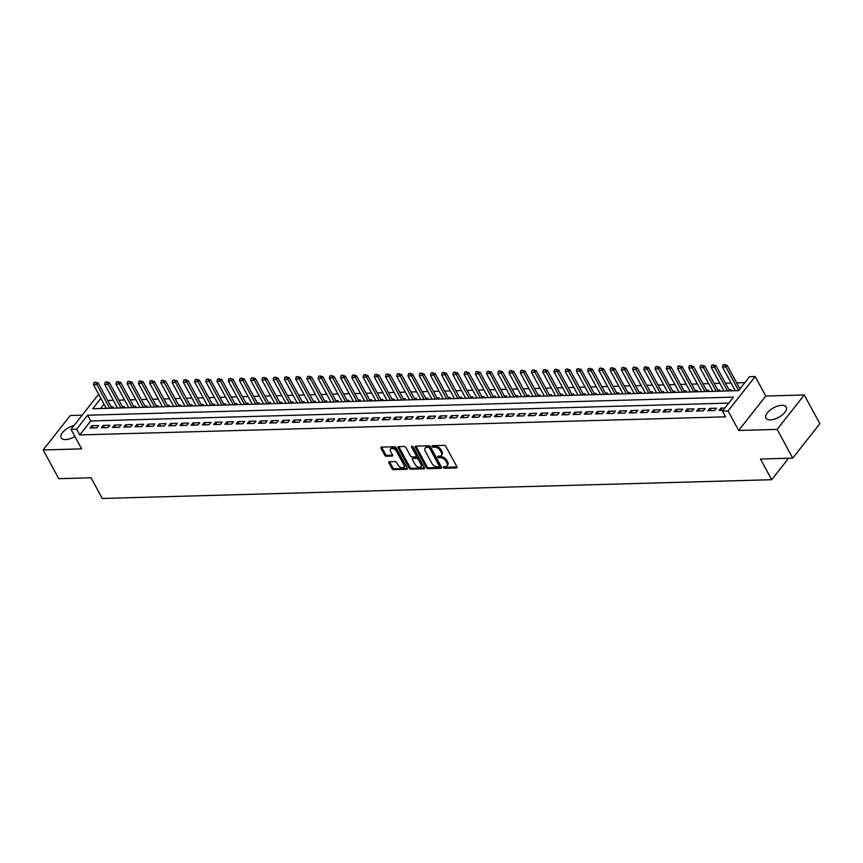 <?xml version="1.0" encoding="UTF-8"?>
<svg xmlns="http://www.w3.org/2000/svg" width="863" height="863" viewBox="0 0 863 863"><rect width="100%" height="100%" fill="white"/><g stroke="black" fill="none" stroke-linecap="round" stroke-linejoin="round"><path stroke-width="1.29" d="M443.485 467.476A1.014 0.604 -141.8 0 0 444.682 468.242L456.398 467.919A1.456 0.874 -141.8 0 0 456.926 467.681A1.456 0.874 -141.8 0 0 456.894 466.754L445.869 446.451A1.456 0.874 -141.8 0 0 444.154 445.351L432.439 445.686A1.014 0.604 -141.8 0 0 433.291 447.261L434.812 447.217A4.649 2.783 -141.8 0 1 440.303 450.734L441.22 452.417A4.649 2.783 -141.8 0 1 441.338 455.394A4.649 2.783 -141.8 0 1 439.645 456.128L438.134 456.171A1.014 0.604 -141.8 0 0 438.987 457.746L440.508 457.714A4.649 2.783 -141.8 0 1 445.998 461.22L446.915 462.913A4.649 2.783 -141.8 0 1 447.034 465.88A4.649 2.783 -141.8 0 1 445.34 466.624L443.83 466.667A1.014 0.604 -141.8 0 0 443.485 467.476M444.283 466.646A1.014 0.604 -141.8 0 0 445.416 467.315L456.991 466.991M432.892 445.664A1.014 0.604 -141.8 0 0 434.024 446.333L435.545 446.29L434.812 447.217M438.587 456.16A1.014 0.604 -141.8 0 0 439.72 456.818L441.241 456.775L440.508 457.714M74.035 425.502A11.532 5.394 -28.5 0 0 61.165 437.832A11.532 5.394 -28.5 0 0 65.588 439.591A11.532 5.394 -28.5 0 0 74.887 436.484M770.389 419.85A11.532 5.394 -28.5 0 0 782.18 414.995A11.532 5.394 -28.5 0 0 786.236 407.088A11.532 5.394 -28.5 0 0 781.813 405.33A11.532 5.394 -28.5 0 0 770.012 410.173A11.532 5.394 -28.5 0 0 765.956 418.091A11.532 5.394 -28.5 0 0 770.389 419.85M389.407 461.716A1.456 0.874 -141.8 0 0 388.879 461.942A1.456 0.874 -141.8 0 0 388.922 462.881L392.007 468.577A1.456 0.874 -141.8 0 0 393.722 469.666L406.732 469.299A1.456 0.874 -141.8 0 0 407.26 469.073A1.456 0.874 -141.8 0 0 407.228 468.145L396.203 447.843A1.456 0.874 -141.8 0 0 394.488 446.743L381.478 447.11A1.456 0.874 -141.8 0 0 380.95 447.336A1.456 0.874 -141.8 0 0 380.982 448.264L384.725 455.146A1.456 0.874 -141.8 0 0 386.441 456.247L392.007 456.096A1.456 0.874 -141.8 0 0 392.536 455.858A1.456 0.874 -141.8 0 0 392.492 454.93L390.637 451.522A3.884 2.33 -141.8 0 1 390.54 449.03A3.884 2.33 -141.8 0 1 393.474 448.717A3.884 2.33 -141.8 0 1 396.538 451.349L403.798 464.726A3.884 2.33 -141.8 0 1 403.895 467.207A3.884 2.33 -141.8 0 1 400.961 467.53A3.884 2.33 -141.8 0 1 397.897 464.887L396.689 462.654A1.456 0.874 -141.8 0 0 394.974 461.565L389.407 461.716M728.75 403.097L90.734 420.971L79.752 434.93L76.624 429.181L71.014 429.343L98.112 394.909L99.008 394.887M792.741 458.124L777.142 429.396L804.251 394.963L819.85 423.69L792.741 458.124L760.454 459.03L771.684 479.709L102.276 498.469L91.036 477.778L58.749 478.685L43.15 449.957L81.618 448.879L71.014 429.343M804.251 394.963L765.783 396.041L738.674 430.475L777.142 429.396M738.674 430.475L728.07 410.939L722.46 411.09L733.442 397.131L87.616 415.222L76.624 429.181M79.752 434.93L725.578 416.84L722.46 411.09M426.3 467.617A1.456 0.874 -141.8 0 0 428.016 468.706L441.025 468.339A1.456 0.874 -141.8 0 0 441.554 468.113A1.456 0.874 -141.8 0 0 441.511 467.185L430.486 446.883A1.456 0.874 -141.8 0 0 428.771 445.783L415.761 446.149A1.456 0.874 -141.8 0 0 415.232 446.376A1.456 0.874 -141.8 0 0 415.276 447.304L426.3 467.617L427.034 466.678A1.456 0.874 -141.8 0 0 428.738 467.778L441.608 467.422M423.873 468.825L410.864 469.192A1.456 0.874 -141.8 0 1 409.148 468.091L398.123 447.789A1.456 0.874 -141.8 0 1 398.091 446.861A1.456 0.874 -141.8 0 1 398.62 446.624L404.186 446.473A1.456 0.874 -141.8 0 1 405.901 447.573L410.367 455.804A1.456 0.874 -141.8 0 0 412.083 456.905L415.783 456.797A1.456 0.874 -141.8 0 0 416.311 456.57A1.456 0.874 -141.8 0 0 416.268 455.642L411.619 447.066A1.014 0.604 -141.8 0 1 413.161 447.023L424.369 467.67A1.456 0.874 -141.8 0 1 424.402 468.598A1.456 0.874 -141.8 0 1 423.873 468.825L424.51 468.026M82.147 415.189L70.259 415.524L43.15 449.957M112.352 408.167L113.333 406.915L111.219 406.98M123.582 407.854L124.563 406.602L122.46 406.656M134.811 407.53L135.793 406.29L133.689 406.344M146.052 407.217L147.034 405.977L144.919 406.031M157.282 406.905L158.263 405.653L156.149 405.718M168.512 406.592L169.493 405.34L167.379 405.405M179.741 406.279L180.723 405.027L178.609 405.092M190.971 405.966L191.953 404.715L189.849 404.769M202.212 405.642L203.193 404.402L201.079 404.456M213.441 405.33L214.423 404.089L212.309 404.143M224.671 405.017L225.653 403.765L223.539 403.83M235.901 404.704L236.883 403.453L234.768 403.517M247.131 404.391L248.113 403.14L246.009 403.204M258.361 404.078L259.342 402.827L257.239 402.881M269.601 403.755L270.583 402.514L268.469 402.568M280.831 403.442L281.813 402.201L279.698 402.255M292.061 403.129L293.042 401.878L290.928 401.942M303.291 402.816L304.272 401.565L302.158 401.629M314.52 402.503L315.502 401.252L313.398 401.317M325.761 402.19L326.743 400.939L324.628 400.993M336.991 401.867L337.972 400.626L335.858 400.68M348.221 401.554L349.202 400.313L347.088 400.367M359.45 401.241L360.432 399.99L358.318 400.054M370.68 400.928L371.662 399.677L369.558 399.742M381.921 400.615L382.902 399.364L380.788 399.429M393.15 400.303L394.132 399.051L392.018 399.105M404.38 399.979L405.362 398.738L403.248 398.792M415.61 399.666L416.592 398.426L414.477 398.479M426.84 399.353L427.821 398.102L425.718 398.167M438.07 399.04L439.051 397.789L436.948 397.854M449.31 398.728L450.292 397.476L448.177 397.541M460.54 398.415L461.522 397.163L459.407 397.217M471.77 398.091L472.751 396.851L470.637 396.904M483 397.778L483.981 396.538L481.867 396.592M494.229 397.465L495.211 396.214L493.107 396.279M505.47 397.153L506.452 395.901L504.337 395.966M516.7 396.84L517.681 395.588L515.567 395.653M527.929 396.527L528.911 395.276L526.797 395.33M539.159 396.203L540.141 394.963L538.027 395.017M550.389 395.89L551.371 394.65L549.267 394.704M561.619 395.578L562.6 394.326L560.497 394.391M572.859 395.265L573.841 394.013L571.727 394.078M584.089 394.952L585.071 393.701L582.957 393.765M595.319 394.639L596.301 393.388L594.186 393.442M606.549 394.315L607.53 393.075L605.416 393.129M617.779 394.003L618.76 392.762L616.657 392.816M629.019 393.69L630.001 392.438L627.886 392.503M640.249 393.377L641.231 392.126L639.116 392.19M651.479 393.064L652.46 391.813L650.346 391.878M662.708 392.751L663.69 391.5L661.576 391.554M673.938 392.428L674.92 391.187L672.816 391.241M685.179 392.115L686.161 390.874L684.046 390.928M696.409 391.802L697.39 390.551L695.276 390.615M707.638 391.489L708.62 390.238L706.506 390.303M718.868 391.176L719.85 389.925L717.736 389.99M730.098 390.863L731.08 389.612L728.976 389.666M724.898 407.983L720.929 408.091L719.095 410.421L723.075 410.313M707.865 410.734L714.596 410.551L716.43 408.221L709.688 408.415L707.865 410.734M696.624 411.047L703.367 410.864L705.2 408.533L698.458 408.728L696.624 411.047M685.395 411.371L692.137 411.176L693.971 408.846L687.228 409.04L685.395 411.371M674.165 411.683L680.907 411.489L682.741 409.17L675.999 409.353L674.165 411.683M662.935 411.996L669.677 411.802L671.5 409.483L664.769 409.666L662.935 411.996M651.705 412.309L658.437 412.126L660.271 409.796L653.528 409.979L651.705 412.309M640.475 412.622L647.207 412.438L649.041 410.108L642.299 410.303L640.475 412.622M629.235 412.935L635.977 412.751L637.811 410.421L631.069 410.615L629.235 412.935M618.005 413.258L624.747 413.064L626.581 410.734L619.839 410.928L618.005 413.258M606.775 413.571L613.517 413.377L615.341 411.058L608.609 411.241L606.775 413.571M595.546 413.884L602.277 413.69L604.111 411.371L597.379 411.554L595.546 413.884M584.316 414.197L591.047 414.013L592.881 411.683L586.139 411.867L584.316 414.197M573.075 414.51L579.817 414.326L581.651 411.996L574.909 412.19L573.075 414.51M561.845 414.823L568.588 414.639L570.421 412.309L563.679 412.503L561.845 414.823M550.616 415.146L557.358 414.952L559.192 412.622L552.449 412.816L550.616 415.146M539.386 415.459L546.128 415.265L547.951 412.946L541.22 413.129L539.386 415.459M528.156 415.772L534.887 415.578L536.721 413.258L529.979 413.442L528.156 415.772M516.915 416.085L523.658 415.901L525.491 413.571L518.749 413.755L516.915 416.085M505.686 416.398L512.428 416.214L514.262 413.884L507.52 414.078L505.686 416.398M494.456 416.71L501.198 416.527L503.032 414.197L496.29 414.391L494.456 416.71M483.226 417.034L489.968 416.84L491.791 414.51L485.06 414.704L483.226 417.034M471.996 417.347L478.728 417.153L480.562 414.833L473.819 415.017L471.996 417.347M460.766 417.66L467.498 417.465L469.332 415.146L462.59 415.33L460.766 417.66M449.526 417.972L456.268 417.789L458.102 415.459L451.36 415.653L449.526 417.972M438.296 418.285L445.038 418.102L446.872 415.772L440.13 415.966L438.296 418.285M427.066 418.598L433.809 418.415L435.632 416.085L428.9 416.279L427.066 418.598M415.837 418.922L422.579 418.728L424.402 416.408L417.67 416.592L415.837 418.922M404.607 419.235L411.338 419.04L413.172 416.721L406.43 416.905L404.607 419.235M393.366 419.547L400.108 419.353L401.942 417.034L395.2 417.217L393.366 419.547M382.136 419.86L388.879 419.677L390.712 417.347L383.97 417.541L382.136 419.86M370.907 420.173L377.649 419.99L379.483 417.66L372.74 417.854L370.907 420.173M359.677 420.486L366.419 420.303L368.242 417.972L361.511 418.167L359.677 420.486M348.447 420.81L355.178 420.615L357.012 418.296L350.27 418.479L348.447 420.81M337.217 421.122L343.949 420.928L345.783 418.609L339.04 418.792L337.217 421.122M325.977 421.435L332.719 421.252L334.553 418.922L327.811 419.105L325.977 421.435M314.747 421.748L321.489 421.565L323.323 419.235L316.581 419.429L314.747 421.748M303.517 422.061L310.259 421.878L312.082 419.547L305.351 419.742L303.517 422.061M292.287 422.385L299.019 422.19L300.853 419.86L294.121 420.054L292.287 422.385M281.058 422.697L287.789 422.503L289.623 420.184L282.881 420.367L281.058 422.697M269.817 423.01L276.559 422.816L278.393 420.497L271.651 420.68L269.817 423.01M258.587 423.323L265.329 423.14L267.163 420.81L260.421 420.993L258.587 423.323M247.357 423.636L254.1 423.453L255.933 421.122L249.191 421.317L247.357 423.636M236.128 423.949L242.87 423.765L244.693 421.435L237.961 421.629L236.128 423.949M224.898 424.272L231.629 424.078L233.463 421.748L226.721 421.942L224.898 424.272M213.657 424.585L220.399 424.391L222.233 422.072L215.491 422.255L213.657 424.585M202.427 424.898L209.17 424.704L211.004 422.385L204.261 422.568L202.427 424.898M191.198 425.211L197.94 425.028L199.774 422.697L193.032 422.881L191.198 425.211M179.968 425.524L186.71 425.34L188.533 423.01L181.802 423.204L179.968 425.524M168.738 425.837L175.469 425.653L177.303 423.323L170.572 423.517L168.738 425.837M157.508 426.16L164.24 425.966L166.074 423.636L159.331 423.83L157.508 426.16M146.268 426.473L153.01 426.279L154.844 423.96L148.102 424.143L146.268 426.473M135.038 426.786L141.78 426.592L143.614 424.272L136.872 424.456L135.038 426.786M123.808 427.099L130.55 426.915L132.373 424.585L125.642 424.769L123.808 427.099M112.578 427.412L119.321 427.228L121.144 424.898L114.412 425.092L112.578 427.412M101.349 427.724L108.08 427.541L109.914 425.211L103.172 425.405L101.349 427.724M98.684 425.524L91.942 425.718L90.108 428.048L96.85 427.854L98.684 425.524M744.866 382.633L736.678 382.859M731.112 383.01L725.438 383.172M719.882 383.323L714.208 383.485M708.642 383.647L702.978 383.798M697.412 383.959L691.748 384.111M686.182 384.272L680.519 384.434M674.952 384.585L669.278 384.747M663.723 384.898L658.048 385.06M652.493 385.211L646.819 385.373M641.252 385.534L635.589 385.685M630.022 385.847L624.359 385.998M618.793 386.16L613.129 386.322M607.563 386.473L601.889 386.635M596.333 386.786L590.659 386.948M585.092 387.099L579.429 387.26M573.863 387.422L568.199 387.573M562.633 387.735L556.969 387.886M551.403 388.048L545.729 388.21M540.173 388.361L534.499 388.523M528.933 388.674L523.269 388.835M517.703 388.986L512.039 389.148M506.473 389.31L500.81 389.461M495.243 389.623L489.58 389.774M484.014 389.936L478.339 390.098M472.784 390.249L467.11 390.41M461.543 390.561L455.88 390.723M450.313 390.874L444.65 391.036M439.084 391.198L433.42 391.349M427.854 391.511L422.18 391.662M416.624 391.824L410.95 391.985M405.383 392.136L399.72 392.298M394.154 392.449L388.49 392.611M382.924 392.762L377.26 392.924M371.694 393.086L366.02 393.237M360.464 393.399L354.79 393.56M349.235 393.711L343.56 393.873M337.994 394.024L332.331 394.186M326.764 394.337L321.101 394.499M315.534 394.65L309.871 394.812M304.305 394.974L298.63 395.125M293.075 395.286L287.401 395.448M281.834 395.599L276.171 395.761M270.604 395.912L264.941 396.074M259.375 396.225L253.711 396.387M248.145 396.538L242.471 396.7M236.915 396.861L231.241 397.012M225.674 397.174L220.011 397.336M214.445 397.487L208.781 397.649M203.215 397.8L197.551 397.962M191.985 398.113L186.322 398.275M180.755 398.426L175.081 398.587M169.526 398.749L163.851 398.9M158.285 399.062L152.622 399.224M147.055 399.375L141.392 399.537M135.825 399.688L130.162 399.849M124.596 400.001L118.921 400.162M113.366 400.313L107.692 400.475M104.013 404.1L100.561 408.49M690.087 391.457L689.666 391.996M678.857 391.77L678.437 392.309M622.698 393.345L622.277 393.884M611.468 393.657L611.047 394.197M555.308 395.232L554.887 395.772M544.068 395.545L543.658 396.085M487.908 397.12L487.498 397.66M476.678 397.433L476.257 397.972M420.518 399.008L420.108 399.547M409.289 399.321L408.868 399.86M353.129 400.896L352.708 401.435M341.899 401.209L341.478 401.748M285.739 402.784L285.319 403.323M274.51 403.097L274.089 403.636M218.35 404.671L217.929 405.211M207.12 404.984L206.699 405.524M150.96 406.559L150.54 407.099M139.73 406.872L139.31 407.412M771.684 479.709L788.588 458.242M100.895 398.361L92.74 408.717L738.566 390.626L749.559 376.667L755.179 376.505L728.07 410.939M765.783 396.041L755.179 376.505M90.734 420.971L87.616 415.222M720.929 408.091L722.137 410.335M709.688 408.415L710.907 410.648M698.458 408.728L699.677 410.971M687.228 409.04L688.447 411.284M675.999 409.353L677.218 411.597M664.769 409.666L665.977 411.91M653.528 409.979L654.747 412.223M642.299 410.303L643.518 412.536M631.069 410.615L632.288 412.859M619.839 410.928L621.058 413.172M608.609 411.241L609.828 413.485M597.379 411.554L598.588 413.798M586.139 411.867L587.358 414.111M574.909 412.19L576.128 414.423M563.679 412.503L564.898 414.747M552.449 412.816L553.668 415.06M541.22 413.129L542.428 415.373M529.979 413.442L531.198 415.686M518.749 413.755L519.968 415.998M507.52 414.078L508.739 416.311M496.29 414.391L497.509 416.635M485.06 414.704L486.268 416.948M473.819 415.017L475.038 417.261M462.59 415.33L463.809 417.573M451.36 415.653L452.579 417.886M440.13 415.966L441.349 418.199M428.9 416.279L430.119 418.523M417.67 416.592L418.879 418.835M406.43 416.905L407.649 419.148M395.2 417.217L396.419 419.461M383.97 417.541L385.189 419.774M372.74 417.854L373.959 420.087M361.511 418.167L362.719 420.41M350.27 418.479L351.489 420.723M339.04 418.792L340.259 421.036M327.811 419.105L329.03 421.349M316.581 419.429L317.8 421.662M305.351 419.742L306.57 421.975M294.121 420.054L295.329 422.298M282.881 420.367L284.1 422.611M271.651 420.68L272.87 422.924M260.421 420.993L261.64 423.237M249.191 421.317L250.41 423.55M237.961 421.629L239.17 423.862M226.721 421.942L227.94 424.186M215.491 422.255L216.71 424.499M204.261 422.568L205.48 424.812M193.032 422.881L194.251 425.125M181.802 423.204L183.01 425.437M170.572 423.517L171.78 425.75M159.331 423.83L160.55 426.074M148.102 424.143L149.321 426.387M136.872 424.456L138.091 426.7M125.642 424.769L126.861 427.012M114.412 425.092L115.62 427.325M103.172 425.405L104.391 427.638M91.942 425.718L93.161 427.962M447.034 465.88L447.768 464.952A4.649 2.783 -141.8 0 0 447.649 461.985L446.915 462.913M441.241 456.775A4.649 2.783 -141.8 0 1 446.732 460.292L447.649 461.985M441.338 455.394L442.072 454.467A4.649 2.783 -141.8 0 0 441.953 451.489L441.22 452.417M435.545 446.29A4.649 2.783 -141.8 0 1 441.036 449.796L441.953 451.489M415.901 446.149A1.456 0.874 -141.8 0 0 416.009 446.376L427.034 466.678M438.954 466.797A1.014 0.604 -141.8 0 0 439.289 465.988L429.612 448.167A1.014 0.604 -141.8 0 0 428.415 447.401L426.818 447.444A4.649 2.783 -141.8 0 0 425.125 448.177A4.649 2.783 -141.8 0 0 425.254 451.155L431.867 463.334A4.649 2.783 -141.8 0 0 437.347 466.84L438.954 466.797M439.688 465.869A1.014 0.604 -141.8 0 0 440.022 465.06L439.289 465.988M425.125 448.177L425.858 447.25A4.649 2.783 -141.8 0 1 427.552 446.516L429.148 446.462A1.014 0.604 -141.8 0 1 430.346 447.239L440.022 465.06M424.467 467.897L411.597 468.253L410.864 469.192M398.76 446.624A1.456 0.874 -141.8 0 0 398.857 446.861L409.882 467.163A1.456 0.874 -141.8 0 0 411.597 468.253M416.311 456.57L417.045 455.642A1.456 0.874 -141.8 0 0 417.002 454.704L412.482 446.387M415.017 464.348A3.884 2.33 -141.8 0 0 418.07 466.991A3.884 2.33 -141.8 0 0 421.015 466.667A3.884 2.33 -141.8 0 0 420.907 464.186L418.35 459.472A1.456 0.874 -141.8 0 0 416.635 458.382L412.946 458.48A1.456 0.874 -141.8 0 0 412.417 458.706A1.456 0.874 -141.8 0 0 412.449 459.645L415.017 464.348M421.015 466.667L421.748 465.74A3.884 2.33 -141.8 0 0 421.64 463.258L420.907 464.186M412.417 458.706L413.15 457.778A1.456 0.874 -141.8 0 1 413.679 457.552L417.368 457.444A1.456 0.874 -141.8 0 1 419.084 458.544L421.64 463.258M403.895 467.207L404.628 466.279A3.884 2.33 -141.8 0 0 404.531 463.787L403.798 464.726M390.54 449.03L391.273 448.102A3.884 2.33 -141.8 0 1 394.208 447.778A3.884 2.33 -141.8 0 1 397.271 450.421L404.531 463.787M381.619 447.11A1.456 0.874 -141.8 0 0 381.716 447.336L385.459 454.218A1.456 0.874 -141.8 0 0 387.163 455.319L392.6 455.168M389.547 461.716A1.456 0.874 -141.8 0 0 389.645 461.942L392.741 467.638A1.456 0.874 -141.8 0 0 394.456 468.738L407.325 468.382M739.947 388.879L727.142 365.308L725.826 366.98L722.46 367.077L735.287 390.712M724.942 364.531L723.043 364.866L727.142 365.308M738.62 390.551L724.726 364.812M722.46 367.077L723.043 364.866M729.623 390.874L715.912 365.621L714.596 367.293L711.231 367.39L724.057 391.025M713.712 364.855L711.802 365.178L715.912 365.621M727.433 390.928L713.496 365.125M711.231 367.39L711.802 365.178M718.394 391.187L704.683 365.934L703.367 367.616L699.99 367.703L712.827 391.338M702.482 365.168L700.573 365.491L704.683 365.934M716.193 391.252L702.255 365.448M699.99 367.703L700.573 365.491M707.164 391.5L693.453 366.246L692.126 367.929L688.76 368.016L701.597 391.662M691.252 365.481L689.343 365.804L693.453 366.246M704.963 391.565L691.026 365.761M688.76 368.016L689.343 365.804M695.923 391.813L682.223 366.57L680.896 368.242L677.531 368.339L690.368 391.975M680.012 365.793L678.113 366.117L682.223 366.57M693.733 391.878L679.796 366.074M677.531 368.339L678.113 366.117M684.693 392.126L670.983 366.883L669.666 368.555L666.301 368.652L679.127 392.287M668.782 366.106L666.883 366.43L670.983 366.883M682.504 392.19L668.566 366.387M666.301 368.652L666.883 366.43M673.464 392.449L659.753 367.196L658.437 368.868L655.071 368.965L667.897 392.6M657.552 366.419L655.643 366.753L659.753 367.196M671.274 392.503L657.336 366.699M655.071 368.965L655.643 366.753M662.234 392.762L648.523 367.509L647.207 369.181L643.83 369.278L656.667 392.913M646.322 366.743L644.413 367.066L648.523 367.509M660.033 392.816L646.096 367.012M643.83 369.278L644.413 367.066M651.004 393.075L637.293 367.821L635.977 369.504L632.601 369.591L645.438 393.226M635.092 367.055L633.183 367.379L637.293 367.821M648.803 393.14L634.866 367.336M632.601 369.591L633.183 367.379M639.763 393.388L626.063 368.134L624.736 369.817L621.371 369.903L634.208 393.55M623.852 367.368L621.953 367.692L626.063 368.134M637.574 393.452L623.636 367.649M621.371 369.903L621.953 367.692M628.534 393.701L614.823 368.458L613.507 370.13L610.141 370.227L622.978 393.862M612.622 367.681L610.724 368.005L614.823 368.458M626.344 393.765L612.406 367.962M610.141 370.227L610.724 368.005M617.304 394.013L603.593 368.771L602.277 370.443L598.911 370.54L611.738 394.175M601.392 367.994L599.483 368.318L603.593 368.771M615.114 394.078L601.177 368.274M598.911 370.54L599.483 368.318M606.074 394.337L592.363 369.084L591.047 370.756L587.671 370.853L600.508 394.488M590.163 368.307L588.253 368.641L592.363 369.084M603.873 394.391L589.936 368.587M587.671 370.853L588.253 368.641M594.844 394.65L581.133 369.396L579.817 371.068L576.441 371.166L589.278 394.801M578.933 368.63L577.023 368.954L581.133 369.396M592.644 394.704L578.706 368.9M576.441 371.166L577.023 368.954M583.615 394.963L569.904 369.709L568.577 371.392L565.211 371.478L578.048 395.114M567.692 368.943L565.794 369.267L569.904 369.709M581.414 395.027L567.476 369.224M565.211 371.478L565.794 369.267M572.374 395.276L558.674 370.022L557.347 371.705L553.981 371.791L566.818 395.437M556.462 369.256L554.564 369.58L558.674 370.022M570.184 395.34L556.247 369.537M553.981 371.791L554.564 369.58M561.144 395.588L547.433 370.346L546.117 372.018L542.751 372.115L555.578 395.75M545.233 369.569L543.334 369.893L547.433 370.346M558.954 395.653L545.017 369.849M542.751 372.115L543.334 369.893M549.914 395.901L536.203 370.659L534.887 372.331L531.522 372.428L544.348 396.063M534.003 369.882L532.093 370.205L536.203 370.659M547.725 395.966L533.787 370.162M531.522 372.428L532.093 370.205M538.685 396.225L524.974 370.971L523.658 372.643L520.281 372.74L533.118 396.376M522.773 370.195L520.864 370.529L524.974 370.971M536.484 396.279L522.547 370.475M520.281 372.74L520.864 370.529M527.455 396.538L513.744 371.284L512.428 372.956L509.051 373.053L521.888 396.689M511.543 370.518L509.634 370.842L513.744 371.284M525.254 396.592L511.317 370.788M509.051 373.053L509.634 370.842M516.214 396.851L502.514 371.597L501.187 373.28L497.822 373.366L510.659 397.002M500.303 370.831L498.404 371.155L502.514 371.597M514.024 396.915L500.087 371.112M497.822 373.366L498.404 371.155M504.984 397.163L491.274 371.91L489.957 373.593L486.592 373.679L499.418 397.325M489.073 371.144L487.174 371.468L491.274 371.91M502.795 397.228L488.857 371.424M486.592 373.679L487.174 371.468M493.755 397.476L480.044 372.233L478.728 373.906L475.362 374.003L488.188 397.638M477.843 371.457L475.934 371.78L480.044 372.233M491.565 397.541L477.627 371.737M475.362 374.003L475.934 371.78M482.525 397.789L468.814 372.546L467.498 374.218L464.121 374.315L476.959 397.951M466.613 371.77L464.704 372.093L468.814 372.546M480.324 397.854L466.387 372.05M464.121 374.315L464.704 372.093M471.295 398.113L457.584 372.859L456.268 374.531L452.892 374.628L465.729 398.264M455.384 372.082L453.474 372.417L457.584 372.859M469.094 398.167L455.157 372.363M452.892 374.628L453.474 372.417M460.065 398.426L446.354 373.172L445.028 374.844L441.662 374.941L454.499 398.577M444.143 372.406L442.244 372.73L446.354 373.172M457.865 398.479L443.927 372.676M441.662 374.941L442.244 372.73M448.825 398.738L435.114 373.485L433.798 375.168L430.432 375.254L443.269 398.889M432.913 372.719L431.015 373.043L435.114 373.485M446.635 398.803L432.697 372.999M430.432 375.254L431.015 373.043M437.595 399.051L423.884 373.798L422.568 375.481L419.202 375.567L432.029 399.213M421.683 373.032L419.785 373.355L423.884 373.798M435.405 399.116L421.468 373.312M419.202 375.567L419.785 373.355M426.365 399.364L412.654 374.121L411.338 375.793L407.972 375.89L420.799 399.526M410.454 373.345L408.544 373.668L412.654 374.121M424.175 399.429L410.238 373.625M407.972 375.89L408.544 373.668M415.135 399.677L401.424 374.434L400.108 376.106L396.732 376.203L409.569 399.839M399.224 373.657L397.314 373.981L401.424 374.434M412.935 399.742L398.997 373.938M396.732 376.203L397.314 373.981M403.906 400.001L390.195 374.747L388.879 376.419L385.502 376.516L398.339 400.152M387.994 373.97L386.085 374.305L390.195 374.747M401.705 400.054L387.767 374.251M385.502 376.516L386.085 374.305M392.665 400.313L378.965 375.06L377.638 376.732L374.272 376.829L387.109 400.464M376.753 374.294L374.855 374.618L378.965 375.06M390.475 400.367L376.538 374.564M374.272 376.829L374.855 374.618M381.435 400.626L367.724 375.373L366.408 377.055L363.043 377.142L375.869 400.777M365.524 374.607L363.625 374.93L367.724 375.373M379.245 400.691L365.308 374.887M363.043 377.142L363.625 374.93M370.205 400.939L356.495 375.685L355.178 377.368L351.813 377.465L364.639 401.101M354.294 374.92L352.384 375.243L356.495 375.685M368.016 401.004L354.078 375.2M351.813 377.465L352.384 375.243M358.976 401.252L345.265 376.009L343.949 377.681L340.572 377.778L353.409 401.414M343.064 375.232L341.155 375.556L345.265 376.009M356.775 401.317L342.838 375.513M340.572 377.778L341.155 375.556M347.746 401.565L334.035 376.322L332.719 377.994L329.342 378.091L342.18 401.726M331.834 375.545L329.925 375.869L334.035 376.322M345.545 401.629L331.608 375.826M329.342 378.091L329.925 375.869M336.505 401.888L322.805 376.635L321.478 378.307L318.113 378.404L330.95 402.039M320.594 375.858L318.695 376.192L322.805 376.635M334.315 401.942L320.378 376.139M318.113 378.404L318.695 376.192M325.275 402.201L311.565 376.948L310.249 378.62L306.883 378.717L319.72 402.352M309.364 376.182L307.465 376.505L311.565 376.948M323.086 402.255L309.148 376.451M306.883 378.717L307.465 376.505M314.046 402.514L300.335 377.26L299.019 378.943L295.653 379.03L308.479 402.665M298.134 376.495L296.225 376.818L300.335 377.26M311.856 402.579L297.918 376.775M295.653 379.03L296.225 376.818M302.816 402.827L289.105 377.573L287.789 379.256L284.412 379.353L297.25 402.989M286.904 376.807L284.995 377.131L289.105 377.573M300.615 402.892L286.678 377.088M284.412 379.353L284.995 377.131M291.586 403.14L277.875 377.897L276.559 379.569L273.183 379.666L286.02 403.301M275.675 377.12L273.765 377.444L277.875 377.897M289.385 403.204L275.448 377.401M273.183 379.666L273.765 377.444M280.356 403.453L266.645 378.21L265.319 379.882L261.953 379.979L274.79 403.614M264.434 377.433L262.535 377.757L266.645 378.21M278.156 403.517L264.218 377.714M261.953 379.979L262.535 377.757M269.116 403.776L255.416 378.523L254.089 380.195L250.723 380.292L263.56 403.927M253.204 377.746L251.306 378.08L255.416 378.523M266.926 403.83L252.988 378.026M250.723 380.292L251.306 378.08M257.886 404.089L244.175 378.835L242.859 380.507L239.493 380.605L252.32 404.24M241.974 378.07L240.076 378.393L244.175 378.835M255.696 404.154L241.759 378.339M239.493 380.605L240.076 378.393M246.656 404.402L232.945 379.148L231.629 380.831L228.264 380.917L241.09 404.553M230.745 378.382L228.835 378.706L232.945 379.148M244.466 404.467L230.529 378.663M228.264 380.917L228.835 378.706M235.426 404.715L221.715 379.461L220.399 381.144L217.023 381.241L229.86 404.876M219.515 378.695L217.605 379.019L221.715 379.461M233.226 404.779L219.288 378.976M217.023 381.241L217.605 379.019M224.197 405.027L210.486 379.785L209.17 381.457L205.793 381.554L218.63 405.189M208.285 379.008L206.376 379.332L210.486 379.785M221.996 405.092L208.059 379.289M205.793 381.554L206.376 379.332M212.956 405.34L199.256 380.098L197.929 381.77L194.563 381.867L207.4 405.502M197.044 379.321L195.146 379.644L199.256 380.098M210.766 405.405L196.829 379.601M194.563 381.867L195.146 379.644M201.726 405.664L188.015 380.41L186.699 382.082L183.334 382.18L196.16 405.815M185.815 379.634L183.916 379.968L188.015 380.41M199.536 405.718L185.599 379.914M183.334 382.18L183.916 379.968M190.496 405.977L176.786 380.723L175.469 382.395L172.104 382.492L184.93 406.128M174.585 379.957L172.676 380.281L176.786 380.723M188.307 406.041L174.369 380.227M172.104 382.492L172.676 380.281M179.267 406.29L165.556 381.036L164.24 382.719L160.863 382.805L173.7 406.441M163.355 380.27L161.446 380.594L165.556 381.036M177.066 406.354L163.129 380.551M160.863 382.805L161.446 380.594M168.037 406.602L154.326 381.36L153.01 383.032L149.633 383.129L162.471 406.764M152.125 380.583L150.216 380.907L154.326 381.36M165.836 406.667L151.899 380.863M149.633 383.129L150.216 380.907M156.807 406.915L143.096 381.673L141.769 383.345L138.404 383.442L151.241 407.077M140.885 380.896L138.986 381.219L143.096 381.673M154.606 406.98L140.669 381.176M138.404 383.442L138.986 381.219M145.567 407.228L131.856 381.985L130.54 383.657L127.174 383.755L140.011 407.39M129.655 381.209L127.756 381.532L131.856 381.985M143.377 407.293L129.439 381.489M127.174 383.755L127.756 381.532M134.337 407.552L120.626 382.298L119.31 383.97L115.944 384.067L128.77 407.703M118.425 381.522L116.527 381.856L120.626 382.298M132.147 407.606L118.209 381.802M115.944 384.067L116.527 381.856M123.107 407.865L109.396 382.611L108.08 384.283L104.714 384.38L117.541 408.016M107.195 381.845L105.286 382.169L109.396 382.611M120.917 407.929L106.98 382.115M104.714 384.38L105.286 382.169M111.877 408.177L98.166 382.924L96.85 384.607L93.474 384.693L106.311 408.328M95.966 382.158L94.056 382.482L98.166 382.924M109.677 408.242L95.739 382.438M93.474 384.693L94.056 382.482M445.416 467.315L444.682 468.242M434.024 446.333L433.291 447.261M439.72 456.818L438.987 457.746M446.732 460.292L445.998 461.22M441.036 449.796L440.303 450.734M457.023 467.12L456.398 467.919M416.009 446.376L415.276 447.304M441.651 467.552L441.025 468.339M428.738 467.778L428.016 468.706M430.346 447.239L429.612 448.167M429.148 446.462L428.415 447.401M427.552 446.516L426.818 447.444M409.882 467.163L409.148 468.091M398.857 446.861L398.123 447.789M417.002 454.704L416.268 455.642M412.223 446.29L411.619 447.066M419.084 458.544L418.35 459.472M417.368 457.444L416.635 458.382M413.679 457.552L412.946 458.48M397.271 450.421L396.538 451.349M392.633 455.297L392.007 456.096M387.163 455.319L386.441 456.247M385.459 454.218L384.725 455.146M381.716 447.336L380.982 448.264M407.358 468.512L406.732 469.299M394.456 468.738L393.722 469.666M392.741 467.638L392.007 468.577M389.645 461.942L388.922 462.881M440.054 465.707L439.321 466.635"/></g></svg>

